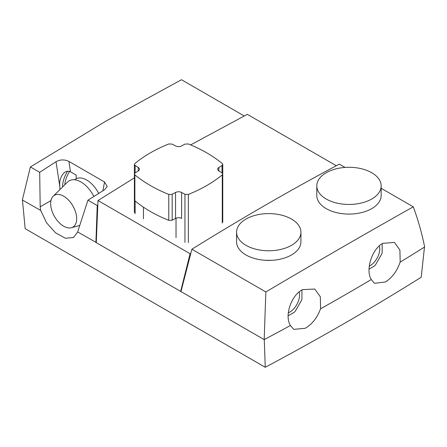 <?xml version="1.0" encoding="UTF-8"?>
<svg xmlns="http://www.w3.org/2000/svg" width="447" height="447" viewBox="0 0 447 447"><rect width="100%" height="100%" fill="white"/><g stroke="black" fill="none" stroke-linecap="round" stroke-linejoin="round"><path stroke-width="0.67" d="M300.932 232.189L300.932 241.827A32.178 18.578 180 0 1 291.505 254.963A32.178 18.578 180 0 1 256.438 258.992A32.178 18.578 180 0 1 236.569 241.827L236.569 232.189A32.178 18.578 180 0 1 245.995 219.052A32.178 18.578 180 0 1 281.068 215.024A32.178 18.578 180 0 1 300.932 232.189A32.178 18.578 180 0 1 291.505 245.33A32.178 18.578 180 0 1 256.438 249.359A32.178 18.578 180 0 1 236.569 232.189M264.97 260.277L271.586 260.333M316.8 185.868L316.8 195.507A32.178 18.578 -0 0 0 336.664 212.671A32.178 18.578 -0 0 0 371.736 208.643A32.178 18.578 -0 0 0 381.162 195.507L381.162 185.868A32.178 18.578 -0 0 0 361.293 168.703A32.178 18.578 -0 0 0 326.226 172.732A32.178 18.578 -0 0 0 316.8 185.868A32.178 18.578 -0 0 0 336.664 203.039A32.178 18.578 -0 0 0 371.736 199.01A32.178 18.578 -0 0 0 381.162 185.868M190.651 144.906L247.303 114.343L336.295 165.72M64.821 184.756A18.433 10.644 -60 0 1 69.665 171.419M62.474 187.07A21.696 12.527 -60 0 1 67.575 171.184M299.065 292.003A13.84 7.99 -60 0 1 289.74 312.123A13.84 7.99 -60 0 1 288.309 312.827M369.261 266.183A13.84 7.99 120 0 0 369.971 265.803A13.84 7.99 120 0 0 379.347 245.844M371.239 279.554L374.485 283.309L385.465 281.973C392.237 277.581 397.132 270.955 400.149 262.093L400.199 262.121A2723.09 1572.16 0 0 0 424.65 246.973C421.806 232.982 418.012 219.6 413.268 206.827L381.162 188.293M290.394 325.517L293.78 329.355L305.234 328.294C312.297 324.069 317.392 317.56 320.538 308.765L320.588 308.793A2723.09 1572.16 0 0 0 371.267 279.537C365.333 270.049 371.759 249.348 382.699 243.324L394.461 242.436L399.903 250.052L400.199 262.121M413.268 206.827C365.668 233.58 316.532 261.953 265.848 291.941L264.188 339.614A2723.09 1572.16 0 0 0 290.421 325.5C284.292 315.956 291.058 295.389 302.468 289.645L314.705 289.03L320.326 296.735L320.588 308.793M98.664 193.445A21.853 12.617 -120 0 0 86.724 180.035A21.853 12.617 -120 0 0 76.197 178.739L74.453 179.744M63.664 226.204A18.388 10.616 60 0 1 50.662 203.681A18.388 10.616 60 0 1 53.199 196.233A18.388 10.616 60 0 1 63.664 196.177A18.388 10.616 60 0 1 76.672 218.7A18.388 10.616 60 0 1 71.386 227.73A18.388 10.616 60 0 1 63.664 226.204M53.199 196.233L67.553 182.052A23.557 13.6 60 0 1 80.957 181.974A23.557 13.6 60 0 1 93.842 196.462M77.739 231.965L73.464 237.553L65.385 238.223L55.584 232.853L46.561 222.818L40.722 210.453L22.35 199.988L30.385 166.954L106.218 120.941L181.471 79.722L244.207 115.946M345.034 167.429L339.295 164.122C290.455 190.154 241.313 218.527 191.875 249.23L180.979 291.573L264.188 339.614M265.848 291.941L191.875 249.23M181.057 291.153L181.001 291.444M301.932 289.952L301.932 298.97A18.383 10.611 -60 0 1 301.541 300.295L295.182 311.308A18.383 10.611 -60 0 1 294.232 312.308L288.142 315.822M369.043 269.116L374.463 265.987A18.383 10.611 120 0 0 375.413 264.987L381.772 253.974A18.383 10.611 120 0 0 382.163 252.65L382.163 243.66M22.434 199.893L25.172 228.674L265.244 367.278L264.272 339.519M265.244 367.278A2721.275 1571.116 0 0 0 421.214 277.229L424.482 247.023M96.027 242.386L77.655 231.92L87.936 200.183L97.239 205.553L95.904 242.458M40.599 210.526L40.191 206.805L39.688 172.324L56.015 161.708C60.311 159.456 64.608 159.361 68.916 161.423L104.531 181.985L107.207 186.455L104.598 189.757L87.936 200.183M30.385 166.954L39.688 172.324M97.636 205.296L97.239 205.553M76.197 178.739L76.197 175.09L70.497 171.799C63.943 168.648 59.172 178.649 59.708 184.65L59.932 189.584M96.261 242.66L97.988 200.547L190.092 253.723L180.655 291.388L96.261 242.66M97.988 200.547L134.385 177.845M190.545 253.443L190.092 253.723M222.271 163.535A136.614 78.873 0 0 0 206.821 152.885A136.614 78.873 0 0 0 188.371 143.968L184.957 144.107L181.599 145.918A4.442 2.565 180 0 1 175.542 145.918L172.184 144.107L168.77 143.968A136.614 78.873 0 0 0 134.877 163.535L134.385 164.435L135.117 165.507L138.252 167.446A4.442 2.565 180 0 1 139.442 169.195A4.442 2.565 180 0 1 138.252 170.944L135.117 172.883L134.385 173.956L134.877 174.855A136.614 78.873 0 0 0 168.77 194.423L172.184 194.283L175.542 192.473A4.442 2.565 180 0 1 181.599 192.473L184.957 194.283L188.371 194.423A136.614 78.873 0 0 0 222.271 174.855L222.757 173.956L222.025 172.883L218.896 170.944A4.442 2.565 180 0 1 217.7 169.195A4.442 2.565 180 0 1 218.896 167.446L222.025 165.507L222.757 164.435L222.271 163.535M176.029 237.648L176.029 218.186M134.385 173.956L134.385 199.893L134.877 200.792A136.614 78.873 0 0 0 168.77 220.365L172.184 220.226L175.542 218.415A4.442 2.565 180 0 1 181.599 218.415L181.599 192.473M143.448 218.84L143.448 207.168M40.191 206.805L50.98 200.574M59.691 185.734L56.015 161.708M102.899 190.808L104.531 181.985M68.916 161.423L70.497 171.799M222.025 172.883L222.025 165.507M218.896 170.944L218.896 167.446M222.271 223.025L222.271 174.855M188.371 242.598L188.371 194.423M184.957 242.458L184.957 194.283M175.542 218.415L175.542 192.473M172.184 220.226L172.184 194.283M168.77 220.365L168.77 194.423M134.877 200.792L134.877 174.855M138.252 170.944L138.252 167.446M135.117 213.683L135.117 200.994M135.117 172.883L135.117 165.507M71.386 227.73L79.728 225.444M222.757 164.435L222.757 190.377M222.757 173.956L222.757 222.131M134.385 164.435L134.385 212.61"/></g></svg>
